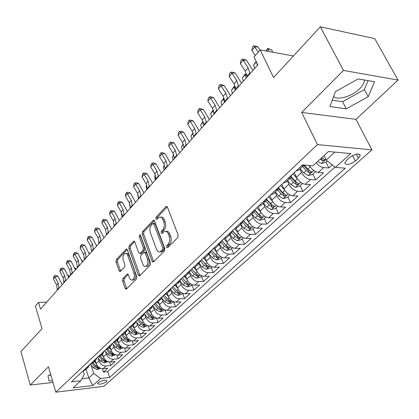 <?xml version="1.0" encoding="UTF-8"?>
<svg xmlns="http://www.w3.org/2000/svg" width="419" height="419" viewBox="0 0 419 419"><rect width="100%" height="100%" fill="white"/><g stroke="black" fill="none" stroke-linecap="round" stroke-linejoin="round"><path stroke-width="0.63" d="M166.5 247.372L167.574 247.797L177.776 237.557L178.148 235.007L167.427 207.222L166.291 206.441L165.898 206.708L156.041 217.22L155.8 218.954L156.575 219.504L159.309 217.173C160.823 216.791 162.022 217.629 162.902 219.697L163.766 221.981C164.714 225.134 164.332 227.8 162.635 229.979L161.352 231.304L161.106 233.048L161.907 233.613L164.615 231.346C166.175 230.948 167.411 231.817 168.323 233.949L169.208 236.269C170.166 239.469 169.779 242.151 168.05 244.308L166.752 245.623L166.5 247.372M166.081 231.356L166.076 231.356C167.642 230.958 168.883 231.827 169.789 233.954L170.674 236.274C171.638 239.469 171.251 242.145 169.522 244.303L168.218 245.613L167.977 247.388M106.342 381.709L106.945 380.792C105.227 379.609 102.32 380.232 98.229 382.667L97.643 383.568C99.366 384.752 102.267 384.129 106.342 381.709M364.383 79.987L364.389 80.647C364.179 83.182 362.582 85.911 359.586 88.838C352.143 96.286 337.798 100.581 333.592 96.574M122.851 278.546L122.537 280.866L125.129 288.372L126.192 289.215L136.484 278.986L136.814 276.608L127.345 249.844L126.313 249.054L116.304 259.602L116 261.906L119.064 270.789L120.091 271.601L120.384 271.402L124.548 267.065L124.862 264.729L123.312 260.288C122.537 256.978 123.097 254.7 125.003 253.464C126.166 253.176 127.088 253.883 127.769 255.595L133.975 273.198C134.777 276.524 134.221 278.808 132.32 280.044C131.1 280.348 130.136 279.604 129.434 277.813L128.408 274.869L127.35 274.042L122.851 278.546L124.281 278.499L123.961 280.819L126.763 288.743M343.486 70.434L301.67 112.428L355.982 119.363L398.05 80.097L343.486 70.434L320.32 26.8L273.56 77.531L260.173 49.898L254.003 56.932L257.826 64.929L40.496 309.091L38.543 302.46L35.406 306.038L42.026 328.711L20.95 351.578L30.231 385.045L52.998 382.447M301.67 112.428L317.476 144.597L55.827 392.2L48.452 366.745L30.231 385.045M152.087 261.236L153.228 262.074L153.553 261.859L164.442 250.939L164.798 248.446L154.485 220.981L153.385 220.195L142.497 231.665L142.161 234.085L152.087 261.236L153.543 261.21L153.768 261.65M150.17 265.258L139.731 275.728L139.433 275.927L138.328 275.084L128.811 248.278L129.131 245.916L133.745 241.129L134.798 241.915L138.694 252.751L139.773 253.563L143.031 250.305L143.366 247.891L139.249 236.562L139.726 234.719L140.47 235.269L150.51 262.823L150.17 265.258M320.32 26.8L374.748 38.637L398.05 80.097M102.393 368.678L103.472 372.077L107.803 368.154L103.116 368.657L106.028 366.002C102.775 365.991 100.445 364.289 99.036 360.895L98.182 358.198M109.589 361.985L110.726 365.509L115.157 361.492L110.443 361.974L113.423 359.256C110.15 359.23 107.798 357.501 106.363 354.081L105.473 351.326M116.953 355.123L118.153 358.784L122.694 354.668L117.949 355.129L121.002 352.348C117.708 352.3 115.33 350.551 113.868 347.1L112.947 344.292M124.49 348.089L125.758 351.892L130.409 347.681L125.642 348.121L128.769 345.266C125.454 345.198 123.05 343.428 121.552 339.945L120.599 337.08M132.205 340.877L133.551 344.837L138.317 340.521L133.52 340.935L136.73 338.013C133.394 337.924 130.964 336.127 129.434 332.613L128.444 329.69M140.108 333.472L141.533 337.604L146.42 333.178L141.601 333.571L144.89 330.57C141.533 330.465 139.071 328.637 137.511 325.092L136.484 322.111M148.206 325.867L149.719 330.193L154.731 325.652L149.882 326.019L153.254 322.939C149.876 322.813 147.394 320.959 145.796 317.382L144.728 314.334M156.497 318.058L158.115 322.588L163.253 317.937L158.382 318.267L161.839 315.114C158.44 314.968 155.926 313.082 154.297 309.473L153.186 306.357M164.997 310.034L166.725 314.795L172 310.018L167.097 310.322L170.648 307.085C167.228 306.907 164.688 305.001 163.022 301.355L161.865 298.166M173.707 301.785L175.561 306.792L180.971 301.889L176.048 302.162L179.693 298.836C176.252 298.637 173.681 296.699 171.979 293.022L170.811 289.875M182.658 293.337L184.627 298.579L190.184 293.546L185.235 293.787L188.979 290.372C185.517 290.147 182.914 288.178 181.176 284.464L179.992 281.332M191.912 284.857L193.939 290.147L199.643 284.978L194.673 285.182L198.517 281.673C195.039 281.421 192.405 279.421 190.619 275.671L189.409 272.512M201.424 276.152L203.503 281.484L209.364 276.173L204.367 276.341L208.322 272.732C204.823 272.455 202.157 270.423 200.329 266.636L199.077 263.436M211.192 267.202L213.329 272.586L219.357 267.128L214.334 267.254L218.404 263.546C214.879 263.232 212.182 261.168 210.312 257.35L209.023 254.118M221.232 258.01L223.432 263.436L229.628 257.821L224.584 257.905L228.769 254.097C225.223 253.752 222.494 251.651 220.577 247.797L219.252 244.534M231.555 248.556L233.818 254.029L240.192 248.258L235.127 248.294L239.432 244.371C235.871 243.994 233.105 241.857 231.141 237.966L229.774 234.677M242.177 238.83L244.507 244.35L251.065 238.411L245.979 238.401L250.41 234.362C246.828 233.949 244.031 231.775 242.014 227.847L240.611 224.532M253.102 228.821L255.501 234.394L262.257 228.276L257.151 228.219L261.713 224.06C258.109 223.605 255.281 221.394 253.212 217.43L251.761 214.083M264.352 218.519L266.824 224.139L273.78 217.838L268.658 217.728L273.356 213.444C269.736 212.952 266.866 210.699 264.745 206.693L263.252 203.32M275.943 207.908L278.488 213.575L285.653 207.086L280.51 206.918L285.355 202.503C281.72 201.968 278.813 199.68 276.634 195.631L275.094 192.227M287.879 196.972L290.503 202.691L297.893 196.003L292.734 195.773L297.726 191.221C294.075 190.645 291.132 188.309 288.895 184.224L287.303 180.788M300.187 185.701L302.895 191.473L310.51 184.57L305.336 184.281L310.489 179.583C306.823 178.96 303.838 176.582 301.539 172.455L299.899 168.988M312.878 174.079L315.675 179.898L323.536 172.78L318.346 172.424C314.784 171.811 311.82 169.491 309.452 165.468M103.116 368.657C99.869 368.652 97.554 366.96 96.155 363.577L95.244 360.696M110.443 361.974C107.18 361.953 104.834 360.235 103.409 356.826L102.477 353.919M117.949 355.129C114.665 355.092 112.297 353.353 110.841 349.912L109.888 346.979M125.642 348.121C122.332 348.063 119.939 346.298 118.457 342.826L117.477 339.872M133.52 340.935C130.194 340.856 127.774 339.065 126.26 335.567L125.255 332.586M141.601 333.571C138.249 333.472 135.803 331.654 134.258 328.124L133.226 325.118M149.882 326.019C146.514 325.898 144.036 324.055 142.46 320.493L141.402 317.461M158.382 318.267C154.988 318.131 152.485 316.261 150.871 312.663L149.787 309.604M167.097 310.322C163.688 310.16 161.158 308.258 159.503 304.629L158.392 301.544M176.048 302.162C172.612 301.973 170.056 300.046 168.365 296.38L167.223 293.274M185.235 293.787C181.783 293.572 179.191 291.614 177.467 287.916L176.289 284.779M194.673 285.182C191.2 284.941 188.576 282.951 186.811 279.216L185.607 276.053M204.367 276.341C200.874 276.069 198.224 274.052 196.417 270.281L195.17 267.086M214.334 267.254C210.825 266.95 208.138 264.902 206.284 261.095L204.98 257.79M224.584 257.905C221.054 257.575 218.336 255.49 216.44 251.646L215.036 248.184M235.127 248.294C231.576 247.933 228.826 245.806 226.883 241.931L225.359 238.238M245.979 238.401C242.407 238.002 239.621 235.845 237.631 231.927L235.949 227.941M257.151 228.219C253.558 227.779 250.74 225.584 248.692 221.63L246.812 217.257M268.658 217.728C265.044 217.252 262.189 215.02 260.089 211.024L258.13 206.562M280.51 206.918C276.88 206.399 273.989 204.126 271.837 200.093L269.815 195.589M292.734 195.773C289.089 195.217 286.156 192.897 283.946 188.828L281.861 184.281M305.336 184.281C301.675 183.674 298.71 181.317 296.432 177.206L294.285 172.623M349.661 157.518L346.565 160.294L344.795 162.97C346.23 165.442 349.739 164.798 355.322 161.027L358.423 158.277L360.256 155.533C358.826 153.035 355.296 153.694 349.661 157.518M317.476 144.597L371.931 149.882L103.818 386.334L55.827 392.2M103.472 372.077L107.73 371.606L109.605 377.456L345.287 168.166L335.362 167.417L326.181 160.048L324.002 155.622M109.605 377.456L100.66 378.488L92.856 385.506L73.1 387.884L80.773 380.782L71.387 381.866L302.46 164.945L313.077 165.741L328.438 151.521L350.776 153.553L335.362 167.417M298.988 169.847L298.438 170.36L296.123 170.894L301.418 165.924L304.121 165.07M83.177 370.799L84.319 374.481L80.773 380.782M85.947 369.406L83.187 370.799L86.042 368.112L88.231 367.264L89.807 364.572M97.093 357.732L95.522 360.44L93.322 361.278L90.399 364.027L93.17 362.639M104.556 350.729L102.99 353.437L100.79 354.27L97.784 357.093L100.565 355.71M112.208 343.543L110.647 346.267L108.442 347.094L105.358 349.985L108.149 348.608M113.109 342.7L115.922 341.328M113.12 342.7L116.273 339.73L118.498 338.913L120.054 336.179M121.07 335.226L123.893 333.859M121.081 335.226L124.312 332.183L126.548 331.371L128.094 328.632M129.235 327.558L132.069 326.202M136.348 320.886L134.808 323.636L132.561 324.437M137.621 319.692L140.459 318.346M144.817 312.935L143.288 315.696L141.03 316.486M153.506 304.775L151.992 307.541L149.74 308.326L146.231 311.616L149.07 310.28M162.431 296.395L160.927 299.171L158.67 299.941L155.067 303.319L157.911 301.994M171.601 287.79L170.109 290.566L167.83 291.331L164.143 294.803L166.992 293.489M181.024 278.944L179.547 281.73L177.263 282.474L173.471 286.046L176.326 284.747M190.708 269.852L189.247 272.638L186.968 273.377L183.056 277.048L185.921 275.76M192.908 267.788L195.202 267.065L195.783 266.515M192.918 267.788L196.93 264.012L199.229 263.294L200.67 260.503M210.919 250.881L209.495 253.673L207.19 254.38L203.063 258.266L205.352 257.554L205.933 257.009M216.649 252.133L213.507 248.462L215.801 247.77L216.377 247.226M221.468 240.977L220.064 243.774L217.76 244.46M224.249 238.369L226.559 237.693L227.129 237.154M224.259 238.369L228.638 234.247L230.948 233.577L232.33 230.78M235.321 227.973L237.636 227.313L238.207 226.779M235.337 227.973L239.846 223.725L242.161 223.076L243.518 220.279M255.051 209.453L253.72 212.25L251.416 212.873L246.749 217.257L249.054 216.618L249.619 216.089M258.507 206.206L260.828 205.593L261.388 205.064M266.94 198.292L265.636 201.083L263.321 201.686M270.653 194.804L272.968 194.217L273.528 193.693M270.664 194.809L275.618 190.147L277.933 189.566L279.201 186.78M291.86 174.896L290.624 177.677L288.319 178.232L283.197 183.04L285.501 182.48L286.051 181.961M325.977 162.085L328.857 167.956L323.667 167.574C321.074 167.239 318.592 165.662 316.209 162.839M315.675 179.898L310.489 179.583M302.895 191.473L297.726 191.221M290.503 202.691L285.355 202.503M278.488 213.575L273.356 213.444M266.824 224.139L261.713 224.06M255.501 234.394L250.41 234.362M244.507 244.35L239.432 244.371M233.818 254.029L228.769 254.097M223.432 263.436L218.404 263.546M213.329 272.586L208.322 272.732M203.503 281.484L198.517 281.673M193.939 290.147L188.979 290.372M184.627 298.579L179.693 298.836M175.561 306.792L170.648 307.085M166.725 314.795L161.839 315.114M158.115 322.588L153.254 322.939M149.719 330.193L144.89 330.57M141.533 337.604L136.73 338.013M133.551 344.837L128.769 345.266M125.758 351.892L121.002 352.348M118.153 358.784L113.423 359.256M110.726 365.509L106.028 366.002M107.73 371.606L334.938 167.081M328.857 167.956L332.23 164.903M86.094 369.27L88.786 377.975L93.725 373.439L91.054 364.902M326.181 160.048L334.839 152.102M355.982 119.363L371.931 149.882M46.766 302.052L38.543 302.46M293.431 55.973L260.173 49.898M81.909 378.755L88.786 377.975L92.856 385.506M93.725 373.439L100.66 378.488M335.394 91.688L329.9 106.573L346.267 108.825L368.191 96.726L374.596 81.736L358.182 78.929L335.394 91.688M50.694 374.486L47.996 375.869L49.091 381.081L52.495 380.698M332.246 100.214L342.564 101.707L364.362 89.608L368.097 80.626M364.362 89.608L368.191 96.726M342.564 101.707L346.267 108.825M49.201 375.251L50.861 375.073M160.77 217.199C162.284 216.822 163.483 217.66 164.363 219.724L165.233 222.002C166.175 225.15 165.798 227.816 164.096 229.989L162.813 231.314L162.562 233.032M167.249 206.871L157.497 217.252L157.23 218.907M154.318 220.635L143.942 231.676L143.607 234.09L153.543 261.21M162.598 249.808L162.85 248.064L153.831 223.982L153.061 223.432L151.495 224.998C149.855 227.14 149.494 229.753 150.4 232.844L156.47 249.232C157.366 251.39 158.592 252.275 160.158 251.882L162.598 249.808L164.065 249.792L164.311 248.053L162.85 248.064M153.37 223.437L154.517 223.453L155.287 224.003L164.311 248.053M160.247 251.877L161.619 251.866L162.713 251.149L161.252 251.164M164.065 249.792L162.713 251.149M134.635 241.58L130.566 245.911L130.246 248.273L139.983 275.477M140.496 253.343L141.543 253.327L144.476 250.295L144.812 247.88L140.695 236.567L139.249 236.562M140.606 235.64L140.695 236.567M142.79 264.138C143.513 265.939 144.508 266.678 145.77 266.364C147.771 265.075 148.357 262.729 147.525 259.33L145.225 253.008L144.126 252.191L143.796 252.411L140.857 255.443L140.527 257.847L142.79 264.138M146.179 266.353L147.216 266.332C149.222 265.044 149.808 262.703 148.97 259.303L147.525 259.33M144.524 252.186L145.571 252.175L146.671 252.992L148.97 259.303M128.214 274.466L124.281 278.499M132.807 280.028L133.755 279.997C135.662 278.761 136.212 276.477 135.416 273.157L133.975 273.198M125.972 253.453L126.428 253.448C127.596 253.16 128.518 253.867 129.199 255.58L135.416 273.157M127.187 249.504L117.723 259.576L117.414 261.88L120.651 271.119M327.255 160.912L325.579 162.452L321.378 163.452L317.639 161.519M320.179 159.168L322.745 160.817L324.814 159.812L321.787 157.675M322.745 160.817L321.263 158.162M272.528 52.155L271.968 50.196L268.092 48.724L268.878 51.49M265.866 50.94L267.856 48.347L271.968 50.196M267.856 48.347L268.092 48.724L266.091 50.977M258.219 52.124L254.778 47.022L251.85 50.395L255.271 55.486M251.85 50.395L252.332 47.337L253.5 45.985L254.762 45.917L257.931 46.844L260.073 50.013M257.931 46.844L254.778 47.022L253.5 45.985M310.301 166.893L309.018 165.437M315.586 171.601L312.391 174.529L308.243 175.53L303.744 172.843L300.151 168.752M302.597 166.463L306.2 170.564L309.531 172.984L311.558 172.015L307.756 169.119L304.199 165.076M309.531 172.984L308.368 170.549L303.67 165.458M256.397 61.933L253.615 65.071L256.198 61.52M256.617 62.4L257.423 65.385M253.615 65.071L254.558 68.601M294.683 173.476L294.091 172.801M297.233 178.635L293.012 173.817M302.591 183.501L299.611 186.23L295.51 187.23L291.058 184.611L287.534 180.573M289.901 178.358L293.441 182.401L296.731 184.769L298.71 183.836L294.95 181.003L291.362 176.902M296.731 184.769L295.605 182.359L291.006 177.357M247.053 75.252L245.188 74.592L242.418 77.719L245.042 74.132L246.99 74.896M245.042 74.132L246.094 78.112M242.418 77.719L243.313 81.234M282.197 185.015L281.694 184.439M284.601 190.053L280.599 185.465M290.006 195.029L287.225 197.574L283.171 198.575L278.766 196.013L275.299 192.033M277.593 189.886L281.07 193.871L284.323 196.192L286.266 195.296L282.537 192.515L278.907 188.351M284.323 196.192L283.234 193.803L278.656 188.812M235.64 87.445L234.237 86.963L231.545 89.996L234.127 86.466L235.52 86.948M234.127 86.466L235.096 90.467M231.545 89.996L232.398 93.5M270.093 196.212L269.674 195.725M272.381 201.151L268.569 196.762M277.802 206.206L275.21 208.578L271.203 209.573L266.84 207.075L263.436 203.147M265.667 201.062L269.082 204.996L272.292 207.274L274.194 206.405L270.501 203.681L266.783 199.402M272.292 207.274L271.234 204.901L266.625 199.853M224.547 99.293L223.594 98.978L220.981 101.932L223.526 98.455L224.369 98.732M223.526 98.455L224.411 102.472M220.981 101.932L221.787 105.415M247.074 77.007L245.309 71.078L240.359 63.625L243.198 60.357L241.978 59.294L243.24 59.199L246.351 60.121L252.924 70.439M249.965 73.765L248.179 67.831L243.198 60.357L246.351 60.121M240.359 63.625L240.841 60.603L241.978 59.294M235.735 89.75L235.777 88.938L234.053 83.847L229.209 76.462L231.964 73.288L230.796 72.204L232.053 72.094L235.111 73.011L241.538 83.229M238.542 86.597L236.835 80.689L231.964 73.288L235.111 73.011M229.209 76.462L229.696 73.472L230.796 72.204M224.736 102.11L223.123 96.234L218.383 88.922L221.059 85.843L219.944 84.732L221.201 84.607L224.202 85.523L230.487 95.647M227.454 99.052L227.501 98.24L225.825 93.175L221.059 85.843L224.202 85.523M218.383 88.922L218.875 85.968L219.944 84.732M214.051 114.115L212.517 108.27L207.871 101.026L210.474 98.036L209.4 96.904L210.657 96.763L213.611 97.674L219.755 107.704M216.691 111.145L216.749 110.333L215.136 105.295L210.474 98.036L213.611 97.674M207.871 101.026L208.363 98.104L209.4 96.904M258.361 207.08L258.01 206.677M260.545 211.935L256.894 207.719M265.96 217.047L263.551 219.252L259.591 220.247L255.276 217.801L251.924 213.926M254.103 211.92L257.444 215.79L260.623 218.021L262.483 217.183L258.822 214.512L254.993 210.081M260.623 218.021L259.597 215.675L254.899 210.506M213.753 110.82L213.255 110.658L210.715 113.528L212.203 111.245L213.219 110.097L213.522 110.197M213.219 110.097L214.03 114.136M210.715 113.528L211.48 117.001M203.671 125.773L203.739 124.962L202.204 119.954L197.663 112.784L200.188 109.878L199.161 108.731L200.413 108.568L203.32 109.474L209.327 119.415M206.237 122.887L206.305 122.076L204.755 117.063L200.188 109.878L203.32 109.474M197.663 112.784L198.15 109.893L199.161 108.731M246.974 217.634L246.686 217.304M249.069 222.416L245.571 218.351M254.474 227.564L252.233 229.617L248.32 230.612L244.047 228.219L240.752 224.395M242.831 222.41L246.152 226.265L249.295 228.455L251.112 227.643L247.493 225.024L243.512 220.404M249.295 228.455L248.294 226.124L243.47 220.792M203.252 122.029L200.732 124.804L203.068 121.573M203.199 121.898L203.754 124.611M200.732 124.804L201.46 128.256M193.588 137.102L193.662 136.29L192.19 131.315L187.733 124.213L190.189 121.384L189.21 120.222L190.456 120.049L193.311 120.95L199.198 130.796M196.082 134.3L196.155 133.488L194.667 128.507L190.189 121.384L193.311 120.95M187.733 124.213L188.225 121.353L189.21 120.222M237.94 232.597L234.572 228.674M243.319 237.777L241.244 239.684L237.369 240.674L233.142 238.332L229.905 234.556M231.854 232.55L235.19 236.436L238.291 238.584L240.077 237.798L236.489 235.227L232.519 230.607M238.291 238.584L237.322 236.279L232.356 230.759M193.19 133.321L191.022 135.772L193.028 132.917M191.022 135.772L191.708 139.208M183.784 148.117L183.868 147.31L182.448 142.36L178.085 135.327L180.474 132.577L179.531 131.393L180.778 131.21L183.585 132.105L189.346 141.863M186.209 145.393L184.858 139.632L180.474 132.577L183.585 132.105M178.085 135.327L178.578 132.493L179.531 131.393M227.14 242.501L223.887 238.704M232.487 247.697L230.565 249.462L226.737 250.447L222.547 248.158L219.362 244.434M221.159 242.365L224.537 246.314L227.606 248.425L229.355 247.666L225.799 245.141L221.892 240.579M227.606 248.425L226.663 246.136L221.771 240.689M183.428 144.351L181.574 146.441L183.271 143.953M181.574 146.441L182.228 149.866M174.252 158.827L174.341 158.021L172.974 153.103L168.695 146.131L171.02 143.46L170.114 142.266L171.361 142.067L174.121 142.958L179.767 152.631M176.609 156.177L176.698 155.37L175.315 150.447L171.02 143.46L174.121 142.958M168.695 146.131L169.187 143.335L170.114 142.266M221.965 257.339L220.185 258.963L216.398 259.953L212.25 257.711L209.118 254.029M210.741 251.877L214.188 255.915L217.22 257.989L218.938 257.256L215.413 254.778L211.569 250.269M217.22 257.989L216.304 255.721L211.49 250.347M173.927 155.077L172.377 156.832L172.995 160.236M172.377 156.832L173.78 154.695M164.971 169.25L165.07 168.443L163.756 163.557L159.56 156.654L161.818 154.051L160.954 152.841L162.195 152.631L164.913 153.516L170.444 163.101M167.27 166.668L167.364 165.866L166.034 160.969L161.818 154.051L164.913 153.516M159.56 156.654L160.053 153.883L160.954 152.841M206.457 261.498L203.665 258.219M211.731 266.709L210.092 268.207L206.347 269.192L202.241 266.997L199.156 263.362M200.586 261.089L204.121 265.253L207.122 267.291L208.809 266.573L205.315 264.143L201.534 259.691M206.2 265.023L201.487 259.733M164.688 165.515L163.42 166.945L164.007 170.334M163.42 166.945L164.573 165.201M155.947 179.39L154.784 173.733L150.667 166.893L152.867 164.358L152.039 163.138L153.275 162.912L155.952 163.798L161.373 173.298M158.178 176.881L158.282 176.08L157.005 171.214L152.867 164.358L155.952 163.798M150.667 166.893L151.159 164.148L152.039 163.138M196.553 270.616L194.023 267.631M201.78 275.817L200.277 277.2L196.569 278.179L192.504 276.027L189.477 272.455M190.692 270.03L194.332 274.33L197.297 276.331L198.957 275.639L195.495 273.256L191.771 268.857L195.992 273.785M155.69 175.676L154.695 176.802L155.25 180.17M154.695 176.802L155.606 175.425M147.153 189.268L147.263 188.466L146.042 183.642L142.004 176.865L144.152 174.393L143.356 173.162L144.586 172.932L147.221 173.806L152.537 183.223M149.332 186.822L148.206 181.191L144.152 174.393L147.221 173.806M142.004 176.865L142.502 174.152L143.356 173.162M186.921 279.489L184.585 276.729M192.101 284.684L190.724 285.947L187.052 286.926L183.03 284.815L180.044 281.28M181.149 278.829L184.81 283.165L187.743 285.135L189.367 284.459L185.936 282.118L182.27 277.771M146.933 185.565L146.194 186.403L146.718 189.755M146.194 186.403L146.87 185.381M138.595 198.884L137.532 193.29L133.572 186.575L135.656 184.171L134.897 182.93L136.123 182.684L138.72 183.559L143.932 192.892M140.711 196.506L140.826 195.704L139.642 190.902L135.656 184.171L138.72 183.559M133.572 186.575L134.064 183.894L134.897 182.93M177.546 288.125L175.367 285.538M182.684 293.31L181.422 294.463L177.792 295.437L173.806 293.373L170.837 289.838M171.931 287.476L175.54 291.765L178.442 293.698L180.039 293.043L176.64 290.744L173.026 286.449M138.401 195.202L137.909 195.762L138.401 199.098M137.909 195.762L138.364 195.076M168.428 296.542L166.353 294.075M173.513 301.706L172.366 302.759L168.773 303.728L164.824 301.701L161.849 298.155M162.96 295.903L166.516 300.135L169.381 302.041L170.957 301.402L167.584 299.14L164.028 294.903M130.089 204.587L129.827 204.891L130.278 208.086M129.827 204.891L130.068 204.524M159.545 304.739L157.539 302.34M164.583 309.887L163.541 310.84L159.99 311.804L156.078 309.814L153.082 306.231M154.223 304.105L157.722 308.29L160.561 310.165L162.106 309.547L158.764 307.321L155.391 303.293M121.945 213.79L122.285 216.319M150.898 312.726L148.949 310.39M155.884 317.853L154.946 318.712L151.427 319.671L147.551 317.722L144.518 314.082M145.707 312.097L149.154 316.235L151.966 318.079L153.485 317.476L150.175 315.292L147.011 311.5M142.465 320.514L140.575 318.236M147.404 325.621L146.566 326.385L143.083 327.344L139.244 325.432L136.159 321.719M137.406 319.891L140.805 323.981L143.586 325.793L145.084 325.212L141.795 323.059L138.799 319.456M134.253 328.108L132.409 325.882M139.134 333.189L138.39 333.87L134.944 334.823L131.142 332.943L127.994 329.145M129.361 327.548L132.666 331.534L135.416 333.315L136.887 332.749L133.635 330.633L130.765 327.176M126.239 335.514L124.443 333.346M131.074 340.574L130.419 341.171L127.004 342.119L123.238 340.275L120.017 336.378M121.625 335.148L124.726 338.898L127.449 340.652L128.9 340.102L125.669 338.023L122.903 334.676M96.386 245.251L96.951 245.665M118.43 342.742L116.676 340.621M123.212 347.775L122.641 348.294L119.263 349.237L115.529 347.424L112.276 343.48M114.047 342.522L116.98 346.078L119.677 347.812L121.101 347.272L117.901 345.23L115.209 341.967M89.713 253.799L89.289 253.71M88.969 252.887L89.907 253.584M110.805 349.797L109.097 347.723M115.539 354.799L111.7 356.187L108.008 354.406L104.797 350.504M106.62 349.687L109.422 353.091L112.088 354.799L113.491 354.27L110.317 352.259L107.678 349.048M81.736 260.388L83.025 261.315M82.826 261.535L82.155 261.404M103.367 356.679L101.697 354.652M108.05 361.66L104.326 362.969L100.66 361.22L97.491 357.36M99.345 356.653L102.042 359.937L104.682 361.618L106.065 361.105L102.917 359.125L100.314 355.951M74.739 267.893L76.295 268.878M76.096 269.098L75.19 268.925M96.103 363.404L94.474 361.419M100.738 368.353L97.119 369.595L93.484 367.872L90.363 364.053M92.227 363.43L94.835 366.62L97.454 368.28L98.816 367.777L95.694 365.829L93.118 362.686M67.904 275.236L69.716 276.262M69.517 276.493L68.381 276.278M139.993 234.719L139.726 234.719M130.251 208.253L129.241 202.696L125.349 196.04L127.386 193.698L126.653 192.447L127.874 192.195L130.435 193.065L135.547 202.309M132.32 205.933L131.294 200.366L127.386 193.698L130.435 193.065M125.349 196.04L125.841 193.384L126.653 192.447M122.123 217.388L121.154 211.862L117.336 205.268L119.321 202.985L118.619 201.722L119.834 201.46L122.358 202.325L127.371 211.49M124.134 215.125L123.16 209.594L119.321 202.985L122.358 202.325M117.336 205.268L117.828 202.639L118.619 201.722M114.198 226.291L113.277 220.797L109.521 214.266L111.454 212.035L110.784 210.767L111.993 210.5L114.481 211.359L119.405 220.446M116.163 224.086L115.225 218.587L111.454 212.035L114.481 211.359M109.521 214.266L110.014 211.663L110.784 210.767M106.468 234.975L105.588 229.518L101.901 223.039L103.786 220.865L103.142 219.593L104.347 219.315L106.798 220.169L111.632 229.177M108.385 232.828L107.489 227.36L103.786 220.865L106.798 220.169M101.901 223.039L102.388 220.462L103.142 219.593M98.926 243.449L98.088 238.023L94.464 231.602L96.302 229.481L95.689 228.203L96.889 227.915L99.303 228.769L104.048 237.693M100.796 241.349L99.942 235.913L96.302 229.481L99.303 228.769M94.464 231.602L94.951 229.052L95.689 228.203M91.567 251.714L90.766 246.32L87.204 239.961L89.001 237.887L88.409 236.604L89.603 236.311L91.986 237.154L96.648 246.011M93.39 249.666L92.578 244.267L89.001 237.887L91.986 237.154M87.204 239.961L87.691 237.432L88.409 236.604M84.387 259.785L83.622 254.427L80.118 248.121L81.873 246.1L81.307 244.806L82.496 244.507L84.842 245.345L89.425 254.124M86.167 257.785L85.392 252.416L81.873 246.1L84.842 245.345M80.118 248.121L80.605 245.618L81.307 244.806M77.374 267.668L76.64 262.336L73.194 256.088L74.912 254.113L74.367 252.819L75.551 252.51L77.871 253.348L82.37 262.048M79.112 265.714L78.374 260.377L74.912 254.113L77.871 253.348M73.194 256.088L73.681 253.61L74.367 252.819M70.523 275.362L69.826 270.066L66.438 263.87L68.114 261.943L67.59 260.644L68.768 260.33L71.057 261.163L75.483 269.789M72.22 273.455L71.518 268.15L68.114 261.943L71.057 261.163M66.438 263.87L66.925 261.414L67.59 260.644M63.829 282.877L63.169 277.619L59.833 271.475L61.467 269.59L60.97 268.286L62.143 267.971L64.4 268.799L68.747 277.352M65.49 281.018L64.819 275.744L61.467 269.59L64.4 268.799M59.833 271.475L60.315 269.045L60.97 268.286M57.288 290.226L56.659 284.999L53.375 278.907L54.978 277.064L54.496 275.76L55.664 275.44L57.89 276.257L62.169 284.742M58.911 288.408L58.272 283.171L54.978 277.064L57.89 276.257M53.375 278.907L53.857 276.498L54.496 275.76M96.155 363.577L99.036 360.895M103.409 356.826L106.363 354.081M110.841 349.912L113.868 347.1M118.457 342.826L121.552 339.945M126.26 335.567L129.434 332.613M134.258 328.124L137.511 325.092M142.46 320.493L145.796 317.382M150.871 312.663L154.297 309.473M159.503 304.629L163.022 301.355M168.365 296.38L171.979 293.022M177.467 287.916L181.176 284.464M186.811 279.216L190.619 275.671M196.417 270.281L200.329 266.636M206.284 261.095L210.312 257.35M216.44 251.646L220.577 247.797M226.883 241.931L231.141 237.966M237.631 231.927L242.014 227.847M248.692 221.63L253.212 217.43M260.089 211.024L264.745 206.693M271.837 200.093L276.634 195.631M283.946 188.828L288.895 184.224M296.432 177.206L301.539 172.455M129.251 327.558L132.577 324.437M137.631 319.692L141.046 316.486M213.507 248.462L217.77 244.46M258.523 206.206L263.331 201.691M318.346 172.424L323.667 167.574M356.312 154.15L358.423 158.277M352.536 155.559L355.322 161.027M169.522 244.303L168.05 244.308M170.674 236.274L169.208 236.269M169.789 233.954L168.323 233.949M162.813 231.314L161.352 231.304M164.096 229.989L162.635 229.979M165.233 222.002L163.766 221.981M164.363 219.724L162.902 219.697M157.497 217.252L156.041 217.22M167.155 206.745L165.898 206.708M168.218 245.613L166.752 245.623M143.607 234.09L142.161 234.085M143.942 231.676L142.497 231.665M154.192 220.467L153.014 220.446M155.287 224.003L153.831 223.982M139.768 275.042L138.328 275.084M130.246 248.273L128.811 248.278M130.566 245.911L129.131 245.916M134.468 241.354L133.415 241.354M141.543 253.327L140.103 253.343M144.476 250.295L143.031 250.305M144.812 247.88L143.366 247.891M146.671 252.992L145.225 253.008M128.005 274.209L127.051 274.241M129.199 255.58L127.769 255.595M120.483 270.753L119.064 270.789M117.414 261.88L116 261.906M117.723 259.576L116.304 259.602M127.004 249.263L125.993 249.268M126.554 288.314L125.129 288.372M123.961 280.819L122.537 280.866M321.483 163.426L325.862 159.403M308.347 175.503L313.789 170.502M307.756 169.119L310.238 166.82M303.744 172.843L306.2 170.564M295.615 187.204L300.816 182.422M294.95 181.003L297.333 178.793M291.058 184.611L293.441 182.401M283.27 198.548L288.246 193.976M282.537 192.515L284.82 190.399M278.766 196.013L281.07 193.871M271.303 209.552L276.063 205.179M270.501 203.681L272.69 201.649M266.84 207.075L269.082 204.996M247.105 76.2L249.991 72.953M245.309 71.078L248.179 67.831M235.777 88.938L238.579 85.785M234.053 83.847L236.835 80.689M224.783 101.298L227.501 98.24M223.123 96.234L225.825 93.175M214.109 113.303L216.749 110.333M212.517 108.27L215.136 105.295M259.691 220.226L264.242 216.042M258.822 214.512L260.922 212.564M255.276 217.801L257.444 215.79M203.739 124.962L206.305 122.076M202.204 119.954L204.755 117.063M248.415 230.586L252.772 226.585M247.493 225.024L249.504 223.154M244.047 228.219L246.152 226.265M193.662 136.29L196.155 133.488M192.19 131.315L194.667 128.507M237.468 240.647L241.637 236.819M236.489 235.227L238.421 233.435M233.142 238.332L235.19 236.436M183.868 147.31L186.287 144.581M182.448 142.36L184.858 139.632M226.831 250.426L230.822 246.76M225.799 245.141L227.653 243.423M222.547 248.158L224.537 246.314M174.341 158.021L176.698 155.37M172.974 153.103L175.315 150.447M216.492 259.927L220.31 256.418M215.413 254.778L217.194 253.128M212.25 257.711L214.188 255.915M165.07 168.443L167.364 165.866M163.756 163.557L166.034 160.969M206.441 269.166L210.097 265.808M205.315 264.143L207.023 262.561M202.241 266.997L204.121 265.253M206.237 265.049L207.122 267.291M156.046 178.588L158.282 176.08M154.784 173.733L157.005 171.214M196.663 278.153L200.162 274.937M195.495 273.256L197.134 271.732M192.504 276.027L194.332 274.33M196.474 274.204L197.297 276.331M147.263 188.466L149.436 186.02M146.042 183.642L148.206 181.191M187.146 286.9L190.498 283.815M185.936 282.118L187.513 280.657M183.03 284.815L184.81 283.165M186.974 283.108L187.743 285.135M138.71 198.087L140.826 195.704M137.532 193.29L139.642 190.902M177.881 295.416L181.097 292.462M176.64 290.744L178.154 289.34M173.806 293.373L175.54 291.765M177.719 291.765L178.442 293.698M168.862 303.702L171.942 300.873M167.584 299.14L169.04 297.794M164.824 301.701L166.516 300.135M168.705 300.193L169.381 302.041M160.079 311.778L163.028 309.07M158.764 307.321L160.163 306.027M156.078 309.814L157.722 308.29M159.927 308.4L160.561 310.165M151.516 319.65L154.339 317.052M150.175 315.292L151.516 314.046M147.551 317.722L149.154 316.235M151.364 316.387L151.966 318.079M143.167 327.323L145.875 324.83M141.795 323.059L143.089 321.86M139.244 325.432L140.805 323.981M143.02 324.17L143.586 325.793M135.028 334.802L137.626 332.414M133.635 330.633L134.876 329.481M131.142 332.943L132.666 331.534M134.887 331.759L135.416 333.315M127.093 342.098L129.576 339.814M125.669 338.023L126.863 336.913M123.238 340.275L124.726 338.898M126.947 339.16L127.449 340.652M119.347 349.216L121.73 347.026M117.901 345.23L119.048 344.161M115.529 347.424L116.98 346.078M119.2 346.372L119.677 347.812M111.789 356.166L114.068 354.065M110.317 352.259L111.423 351.232M108.008 354.406L109.422 353.091M111.637 353.411L112.088 354.799M104.404 362.948L106.594 360.937M102.917 359.125L103.98 358.14M100.66 361.22L102.042 359.937M104.252 360.282L104.682 361.618M97.198 369.568L99.293 367.646M95.694 365.829L96.716 364.881M93.484 367.872L94.835 366.62M97.046 366.986L97.454 368.28M130.372 207.463L132.435 205.142M129.241 202.696L131.294 200.366M122.248 216.597L124.26 214.334M121.154 211.862L123.16 209.594M114.329 225.506L116.288 223.301M113.277 220.797L115.225 218.587M106.604 234.19L108.516 232.042M105.588 229.518L107.489 227.36M99.067 242.664L100.932 240.569M98.088 238.023L99.942 235.913M91.714 250.934L93.531 248.886M90.766 246.32L92.578 244.267M84.533 259.01L86.309 257.009M83.622 254.427L85.392 252.416M77.52 266.893L79.259 264.939M76.64 262.336L78.374 260.377M70.675 274.592L72.372 272.685M69.826 270.066L71.518 268.15M63.987 282.113L65.647 280.248M63.169 277.619L64.819 275.744M57.45 289.466L59.069 287.644M56.659 284.999L58.272 283.171M106.85 380.489L106.945 380.792M363.996 79.924L364.389 80.647M298.438 170.36L303.733 165.4M285.501 182.48L290.624 177.677M272.968 194.217L277.933 189.566M260.828 205.593L265.636 201.083M249.054 216.618L253.72 212.25M237.636 227.313L242.161 223.076M226.559 237.693L230.948 233.577M215.801 247.77L220.064 243.774M205.352 257.554L209.495 253.673M195.202 267.065L199.229 263.294M185.334 276.304L189.247 272.638M175.739 285.292L179.547 281.73M166.406 294.038L170.109 290.566M157.324 302.544L160.927 299.171M148.483 310.83L151.992 307.541M139.867 318.896L143.288 315.696M131.482 326.752L134.808 323.636M123.306 334.409L126.548 331.371M115.335 341.878L118.498 338.913M107.563 349.158L110.647 346.267M99.979 356.26L102.99 353.437M92.583 363.189L95.522 360.44M85.361 369.951L88.231 367.264M359.622 154.297L360.256 155.533M166.772 206.457L166.291 206.441M153.831 220.205L153.385 220.195M161.619 251.866L160.158 251.882M134.132 241.129L133.745 241.129M141.219 253.547L139.773 253.563M147.216 266.332L145.77 266.364M127.701 274.031L127.35 274.042M133.755 279.997L132.32 280.044M126.679 249.048L126.313 249.054M324.667 159.508L324.814 159.812M311.417 171.727L311.558 172.015M298.585 183.569L298.71 183.836"/></g></svg>
